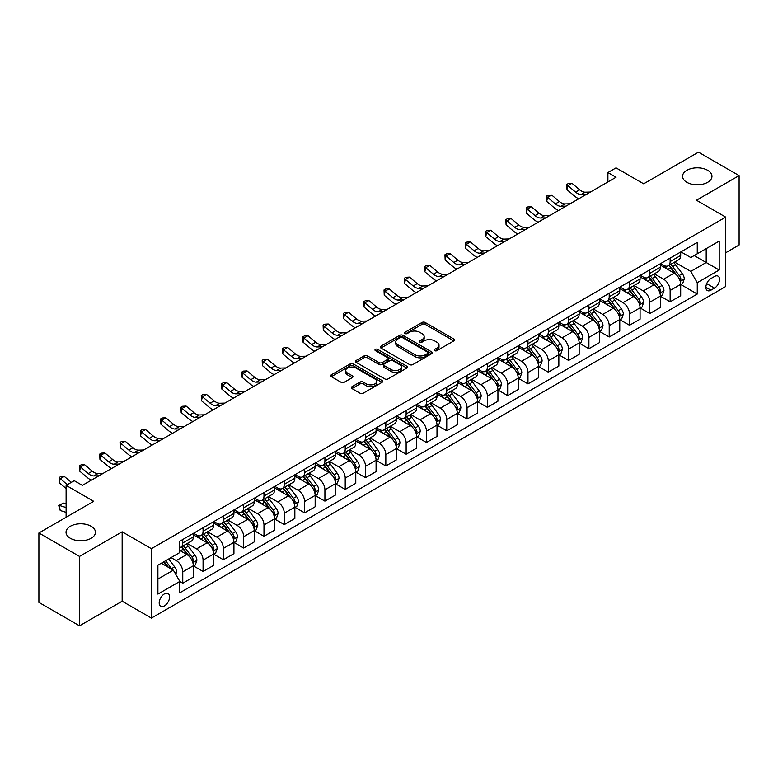 <?xml version="1.0" encoding="UTF-8"?>
<svg xmlns="http://www.w3.org/2000/svg" width="778" height="778" viewBox="0 0 778 778"><rect width="100%" height="100%" fill="white"/><g stroke="black" fill="none" stroke-linecap="round" stroke-linejoin="round"><path stroke-width="1.17" d="M434.698 350.664A1.575 0.914 0 0 0 436.925 350.664L453.875 340.881A2.256 1.303 0 0 0 454.537 339.967A2.256 1.303 0 0 0 453.875 339.043L425.167 322.471A2.256 1.303 0 0 0 421.977 322.471L405.037 332.255A1.575 0.914 0 0 0 404.57 332.896A1.575 0.914 0 0 0 405.037 333.538A1.575 0.914 0 0 0 407.273 333.538L409.461 332.274A7.216 4.162 0 0 1 419.663 332.274L422.055 333.655A7.216 4.162 0 0 1 424.175 336.602A7.216 4.162 0 0 1 422.055 339.548L419.867 340.813A1.575 0.914 0 0 0 419.4 341.454A1.575 0.914 0 0 0 419.867 342.106A1.575 0.914 0 0 0 422.104 342.106L424.292 340.832A7.216 4.162 0 0 1 434.494 340.832L436.886 342.213A7.216 4.162 0 0 1 439.006 345.16A7.216 4.162 0 0 1 436.886 348.106L434.698 349.38A1.575 0.914 0 0 0 434.231 350.022A1.575 0.914 0 0 0 434.698 350.664L434.698 349.38M91.133 526.268A14.704 8.49 0 0 0 75.106 524.43A14.704 8.49 0 0 0 66.033 532.269A14.704 8.49 0 0 0 70.331 538.279A14.704 8.49 0 0 0 86.358 540.117A14.704 8.49 0 0 0 95.441 532.269A14.704 8.49 0 0 0 91.133 526.268M707.669 170.314A14.704 8.49 0 0 0 691.642 168.476A14.704 8.49 0 0 0 682.559 176.324A14.704 8.49 0 0 0 686.867 182.324A14.704 8.49 0 0 0 702.894 184.162A14.704 8.49 0 0 0 711.967 176.324A14.704 8.49 0 0 0 707.669 170.314M164.401 605.906A7.352 4.24 120 0 0 169.205 599.42A7.352 4.24 120 0 0 168.077 593.536A7.352 4.24 120 0 0 164.401 593.896A7.352 4.24 120 0 0 159.597 600.373A7.352 4.24 120 0 0 160.725 606.266A7.352 4.24 120 0 0 164.401 605.906M351.977 386.734A2.256 1.303 0 0 0 351.316 387.648A2.256 1.303 0 0 0 351.977 388.572L360.029 393.221A2.256 1.303 0 0 0 363.219 393.221L382.037 382.358A2.256 1.303 0 0 0 382.698 381.434A2.256 1.303 0 0 0 382.037 380.52L353.329 363.948A2.256 1.303 0 0 0 350.139 363.948L331.321 374.811A2.256 1.303 0 0 0 330.66 375.725A2.256 1.303 0 0 0 331.321 376.649L341.056 382.27A2.256 1.303 0 0 0 344.236 382.27L352.298 377.622A2.256 1.303 0 0 0 352.949 376.698A2.256 1.303 0 0 0 352.298 375.774L347.474 372.993A6.03 3.482 0 0 1 345.704 370.532A6.03 3.482 0 0 1 349.429 367.313A6.03 3.482 0 0 1 356.003 368.062L374.899 378.974A6.03 3.482 0 0 1 376.669 381.434A6.03 3.482 0 0 1 372.944 384.653A6.03 3.482 0 0 1 366.37 383.904L363.219 382.086A2.256 1.303 0 0 0 360.029 382.086L351.977 386.734L351.977 388.572M725.699 252.762L739.1 245.021L739.1 175.614L698.488 152.167L643.659 183.822L616.04 167.873L607.91 172.57L616.04 177.258L82.361 485.375L74.231 480.687L66.111 485.375L66.111 517.263M79.512 556.426L79.512 625.833L122.156 601.209L122.156 531.802L79.512 556.426L38.9 532.979L93.73 501.324L66.111 485.375M122.156 531.802L151.399 548.685L725.699 217.12L725.699 286.528L151.399 618.092L151.399 548.685M739.1 175.614L696.456 200.238L725.699 217.12M409.617 364.59A2.256 1.303 0 0 0 412.807 364.59L431.625 353.727A2.256 1.303 0 0 0 432.286 352.804A2.256 1.303 0 0 0 431.625 351.88L402.926 335.308A2.256 1.303 0 0 0 399.736 335.308L380.919 346.181A2.256 1.303 0 0 0 380.257 347.095A2.256 1.303 0 0 0 380.919 348.019L409.617 364.59M376.046 351.004A1.575 0.914 0 0 1 377.651 351.228L377.651 349.351L406.826 366.205A2.256 1.303 0 0 1 407.487 367.119A2.256 1.303 0 0 1 406.826 368.043L388.018 378.905A2.256 1.303 0 0 1 384.828 378.905L356.12 362.334L364.172 357.715L364.172 355.847L356.12 360.496A2.256 1.303 0 0 0 355.458 361.41A2.256 1.303 0 0 0 356.12 362.334L356.12 360.496M364.172 357.715A2.256 1.303 0 0 1 367.362 357.715L367.362 355.847A2.256 1.303 0 0 0 364.172 355.847M367.362 355.847L379.003 362.567A2.256 1.303 0 0 0 382.192 362.567L387.532 359.485A2.256 1.303 0 0 0 388.193 358.561A2.256 1.303 0 0 0 387.532 357.637L375.414 350.645A1.575 0.914 0 0 1 374.957 349.993A1.575 0.914 0 0 1 375.93 349.157A1.575 0.914 0 0 1 377.651 349.351M79.512 625.833L38.9 602.386L38.9 532.979M714.486 276.491L710.917 278.553A7.119 4.114 120 0 0 706.259 284.836A7.119 4.114 120 0 0 707.348 290.544A7.119 4.114 120 0 0 710.917 290.184L714.486 288.123A7.119 4.114 120 0 0 719.144 281.85A7.119 4.114 120 0 0 718.045 276.141A7.119 4.114 120 0 0 714.486 276.491M680.935 251.868L690.767 257.547L697.263 253.793L697.263 242.444L179.835 541.187L179.835 552.536L157.905 565.198L157.905 594.081L179.835 581.419L179.835 592.768L697.263 294.035L697.263 282.686L690.767 271.425L674.614 262.098M697.263 253.793L719.203 241.131L719.203 270.024L697.263 282.686M122.156 601.209L151.399 618.092M607.91 172.57L607.91 181.945M694.18 255.573L706.2 262.517L706.2 248.639L719.203 241.131M690.767 271.425L706.2 262.517L719.203 270.024M157.905 579.075L173.338 570.167L161.309 563.223M179.835 581.516L182.762 583.199L182.762 571.849A9.19 5.31 -120 0 0 176.256 560.598L171.063 557.593M182.762 583.199L193.314 577.111L193.314 565.762A9.19 5.31 -120 0 0 186.817 554.5L179.835 550.464M193.557 565.995L203.068 571.48L203.068 560.131A9.19 5.31 -120 0 0 196.571 548.869L187.235 543.491M203.068 571.48L213.629 565.382L213.629 554.033A9.19 5.31 -120 0 0 207.123 542.781L193.314 534.807M213.872 554.267L223.374 559.752L223.374 548.402A9.19 5.31 -120 0 0 216.877 537.151L207.541 531.763M223.374 559.752L233.935 553.654L233.935 542.305A9.19 5.31 -120 0 0 227.439 531.053L213.629 523.079M234.178 542.538L243.679 548.033L243.679 536.684A9.19 5.31 -120 0 0 237.183 525.422L227.847 520.035M243.679 548.033L254.241 541.935L254.241 530.586A9.19 5.31 -120 0 0 247.744 519.325L233.935 511.36M254.484 530.82L263.985 536.305L263.985 524.956A9.19 5.31 -120 0 0 257.489 513.704L248.163 508.316M263.985 536.305L274.546 530.207L274.546 518.858A9.19 5.31 -120 0 0 268.05 507.606L254.241 499.632M274.79 519.091L284.291 524.586L284.291 513.227A9.19 5.31 -120 0 0 277.795 501.975L268.468 496.588M284.291 524.586L294.852 518.488L294.852 507.139A9.19 5.31 -120 0 0 288.356 495.878L274.546 487.903M295.095 507.373L304.606 512.858L304.606 501.509A9.19 5.31 -120 0 0 298.1 490.257L288.774 484.869M304.606 512.858L315.158 506.76L315.158 495.411A9.19 5.31 -120 0 0 308.662 484.159L294.852 476.185M315.401 495.644L324.912 501.129L324.912 489.78A9.19 5.31 -120 0 0 318.416 478.528L309.08 473.141M324.912 501.129L335.474 495.032L335.474 483.683A9.19 5.31 -120 0 0 328.968 472.431L315.158 464.456M335.717 483.926L345.218 489.411L345.218 478.062A9.19 5.31 -120 0 0 338.722 466.8L329.386 461.412M345.218 489.411L355.779 483.313L355.779 471.964A9.19 5.31 -120 0 0 349.283 460.702L335.474 452.738M356.023 472.197L365.524 477.682L365.524 466.333A9.19 5.31 -120 0 0 359.028 455.081L349.692 449.694M365.524 477.682L376.085 471.585L376.085 460.236A9.19 5.31 -120 0 0 369.589 448.984L355.779 441.009M376.328 460.469L385.83 465.964L385.83 454.615A9.19 5.31 -120 0 0 379.333 443.353L370.007 437.965M385.83 465.964L396.391 459.866L396.391 448.517A9.19 5.31 -120 0 0 389.895 437.255L376.085 429.281M396.634 448.75L406.135 454.235L406.135 442.886A9.19 5.31 -120 0 0 399.639 431.634L390.313 426.247M406.135 454.235L416.697 448.138L416.697 436.789A9.19 5.31 -120 0 0 410.201 425.537L396.391 417.562M416.94 437.022L426.451 442.507L426.451 431.158A9.19 5.31 -120 0 0 419.945 419.906L410.619 414.518M426.451 442.507L437.003 436.409L437.003 425.06A9.19 5.31 -120 0 0 430.506 413.808L416.697 405.834M437.246 425.303L446.757 430.788L446.757 419.439A9.19 5.31 -120 0 0 440.26 408.178L430.924 402.79M446.757 430.788L457.318 424.691L457.318 413.342A9.19 5.31 -120 0 0 450.812 402.08L437.003 394.115M457.561 413.575L467.063 419.06L467.063 407.711A9.19 5.31 -120 0 0 460.566 396.459L451.23 391.071M467.063 419.06L477.624 412.962L477.624 401.613A9.19 5.31 -120 0 0 471.128 390.361L457.318 382.387M477.867 401.847L487.368 407.341L487.368 395.992A9.19 5.31 -120 0 0 480.872 384.731L471.536 379.343M487.368 407.341L497.93 401.244L497.93 389.895A9.19 5.31 -120 0 0 491.433 378.633L477.624 370.659M498.173 390.128L507.674 395.613L507.674 384.264A9.19 5.31 -120 0 0 501.178 373.012L491.852 367.624M507.674 395.613L518.236 389.515L518.236 378.166A9.19 5.31 -120 0 0 511.739 366.915L497.93 358.94M518.479 378.4L527.98 383.885L527.98 372.536A9.19 5.31 -120 0 0 521.484 361.284L512.157 355.896M527.98 383.885L538.541 377.787L538.541 366.438A9.19 5.31 -120 0 0 532.045 355.186L518.236 347.212M538.784 366.681L548.295 372.166L548.295 360.817A9.19 5.31 -120 0 0 541.789 349.555L532.463 344.168M548.295 372.166L558.847 366.068L558.847 354.719A9.19 5.31 -120 0 0 552.351 343.458L538.541 335.493M559.09 354.953L568.601 360.438L568.601 349.089A9.19 5.31 -120 0 0 562.105 337.837L552.769 332.449M568.601 360.438L579.163 354.34L579.163 342.991A9.19 5.31 -120 0 0 572.657 331.739L558.847 323.765M579.406 343.224L588.907 348.719L588.907 337.37A9.19 5.31 -120 0 0 582.411 326.108L573.075 320.721M588.907 348.719L599.468 342.621L599.468 331.272A9.19 5.31 -120 0 0 592.972 320.011L579.163 312.046M599.712 331.506L609.213 336.991L609.213 325.642A9.19 5.31 -120 0 0 602.717 314.39L593.381 309.002M609.213 336.991L619.774 330.893L619.774 319.544A9.19 5.31 -120 0 0 613.278 308.292L599.468 300.318M620.017 319.777L629.519 325.262L629.519 313.913A9.19 5.31 -120 0 0 623.022 302.661L613.696 297.274M629.519 325.262L640.08 319.175L640.08 307.825A9.19 5.31 -120 0 0 633.584 296.564L619.774 288.589M640.323 308.059L649.825 313.544L649.825 302.195A9.19 5.31 -120 0 0 643.328 290.933L634.002 285.555M649.825 313.544L660.386 307.446L660.386 296.097A9.19 5.31 -120 0 0 653.89 284.845L640.08 276.871M660.629 296.33L670.14 301.815L670.14 290.466A9.19 5.31 -120 0 0 663.634 279.214L654.308 273.827M670.14 301.815L680.692 295.718L680.692 284.369A9.19 5.31 -120 0 0 674.195 273.117L660.386 265.142M660.629 263.596L663.634 265.327A9.19 5.31 -120 0 0 668.234 265.784A9.19 5.31 -120 0 0 670.14 261.583L670.14 258.111M640.323 275.324L643.328 277.056A9.19 5.31 -120 0 0 647.928 277.513A9.19 5.31 -120 0 0 649.825 273.302L649.825 269.83M620.017 287.043L623.022 288.784A9.19 5.31 -120 0 0 627.622 289.231A9.19 5.31 -120 0 0 629.519 285.03L629.519 281.558M599.712 298.771L602.717 300.502A9.19 5.31 -120 0 0 607.307 300.96A9.19 5.31 -120 0 0 609.213 296.749L609.213 293.287M579.406 310.49L582.411 312.231A9.19 5.31 -120 0 0 587.001 312.688A9.19 5.31 -120 0 0 588.907 308.477L588.907 305.005M559.09 322.218L562.105 323.949A9.19 5.31 -120 0 0 566.695 324.407A9.19 5.31 -120 0 0 568.601 320.205L568.601 316.734M538.784 333.947L541.789 335.678A9.19 5.31 -120 0 0 546.389 336.135A9.19 5.31 -120 0 0 548.295 331.924L548.295 328.452M518.479 345.665L521.484 347.406A9.19 5.31 -120 0 0 526.084 347.854A9.19 5.31 -120 0 0 527.98 343.652L527.98 340.18M498.173 357.394L501.178 359.125A9.19 5.31 -120 0 0 505.778 359.582A9.19 5.31 -120 0 0 507.674 355.371L507.674 351.899M477.867 369.112L480.872 370.853A9.19 5.31 -120 0 0 485.462 371.31A9.19 5.31 -120 0 0 487.368 367.099L487.368 363.627M457.561 380.841L460.566 382.572A9.19 5.31 -120 0 0 465.156 383.029A9.19 5.31 -120 0 0 467.063 378.828L467.063 375.356M437.246 392.559L440.26 394.3A9.19 5.31 -120 0 0 444.851 394.757A9.19 5.31 -120 0 0 446.757 390.546L446.757 387.074M416.94 404.288L419.945 406.028A9.19 5.31 -120 0 0 424.545 406.476A9.19 5.31 -120 0 0 426.451 402.275L426.451 398.803M396.634 416.016L399.639 417.747A9.19 5.31 -120 0 0 404.239 418.204A9.19 5.31 -120 0 0 406.135 413.993L406.135 410.521M376.328 427.735L379.333 429.475A9.19 5.31 -120 0 0 383.933 429.923A9.19 5.31 -120 0 0 385.83 425.722L385.83 422.25M356.023 439.463L359.028 441.194A9.19 5.31 -120 0 0 363.618 441.651A9.19 5.31 -120 0 0 365.524 437.44L365.524 433.978M335.717 451.182L338.722 452.922A9.19 5.31 -120 0 0 343.312 453.38A9.19 5.31 -120 0 0 345.218 449.169L345.218 445.697M315.401 462.91L318.416 464.641A9.19 5.31 -120 0 0 323.006 465.098A9.19 5.31 -120 0 0 324.912 460.897L324.912 457.425M295.095 474.638L298.1 476.369A9.19 5.31 -120 0 0 302.7 476.826A9.19 5.31 -120 0 0 304.606 472.616L304.606 469.144M274.79 486.357L277.795 488.098A9.19 5.31 -120 0 0 282.395 488.545A9.19 5.31 -120 0 0 284.291 484.344L284.291 480.872M254.484 498.085L257.489 499.816A9.19 5.31 -120 0 0 262.089 500.273A9.19 5.31 -120 0 0 263.985 496.063L263.985 492.6M234.178 509.804L237.183 511.545A9.19 5.31 -120 0 0 241.773 512.002A9.19 5.31 -120 0 0 243.679 507.791L243.679 504.319M213.872 521.532L216.877 523.263A9.19 5.31 -120 0 0 221.467 523.72A9.19 5.31 -120 0 0 223.374 519.519L223.374 516.047M193.557 533.261L196.571 534.992A9.19 5.31 -120 0 0 201.162 535.449A9.19 5.31 -120 0 0 203.068 531.238L203.068 527.766M680.935 284.602L697.263 294.035M668.234 265.784L678.795 259.687A9.19 5.31 -120 0 0 680.692 255.485L680.692 252.014M647.928 277.513L658.489 271.415A9.19 5.31 -120 0 0 660.386 267.204L660.386 263.732M627.622 289.231L638.174 283.134A9.19 5.31 -120 0 0 640.08 278.932L640.08 275.461M607.307 300.96L617.868 294.862A9.19 5.31 -120 0 0 619.774 290.651L619.774 287.189M587.001 312.688L597.562 306.59A9.19 5.31 -120 0 0 599.468 302.379L599.468 298.908M566.695 324.407L577.257 318.309A9.19 5.31 -120 0 0 579.163 314.108L579.163 310.636M546.389 336.135L556.951 330.037A9.19 5.31 -120 0 0 558.847 325.826L558.847 322.355M526.084 347.854L536.645 341.756A9.19 5.31 -120 0 0 538.541 337.555L538.541 334.083M505.778 359.582L516.329 353.484A9.19 5.31 -120 0 0 518.236 349.273L518.236 345.811M485.462 371.31L496.024 365.213A9.19 5.31 -120 0 0 497.93 361.002L497.93 357.53M465.156 383.029L475.718 376.931A9.19 5.31 -120 0 0 477.624 372.73L477.624 369.258M444.851 394.757L455.412 388.66A9.19 5.31 -120 0 0 457.318 384.449L457.318 380.977M424.545 406.476L435.106 400.378A9.19 5.31 -120 0 0 437.003 396.177L437.003 392.705M404.239 418.204L414.8 412.107A9.19 5.31 -120 0 0 416.697 407.896L416.697 404.434M383.933 429.923L394.485 423.835A9.19 5.31 -120 0 0 396.391 419.624L396.391 416.152M363.618 441.651L374.179 435.554A9.19 5.31 -120 0 0 376.085 431.352L376.085 427.881M343.312 453.38L353.873 447.282A9.19 5.31 -120 0 0 355.779 443.071L355.779 439.599M323.006 465.098L333.567 459.001A9.19 5.31 -120 0 0 335.474 454.799L335.474 451.328M302.7 476.826L313.262 470.729A9.19 5.31 -120 0 0 315.158 466.518L315.158 463.046M282.395 488.545L292.956 482.457A9.19 5.31 -120 0 0 294.852 478.246L294.852 474.774M262.089 500.273L272.64 494.176A9.19 5.31 -120 0 0 274.546 489.975L274.546 486.503M241.773 512.002L252.335 505.904A9.19 5.31 -120 0 0 254.241 501.693L254.241 498.221M221.467 523.72L232.029 517.623A9.19 5.31 -120 0 0 233.935 513.422L233.935 509.95M201.162 535.449L211.723 529.351A9.19 5.31 -120 0 0 213.629 525.14L213.629 521.668M179.835 547.547A9.19 5.31 -120 0 0 180.856 547.167L191.417 541.08A9.19 5.31 -120 0 0 193.314 536.869L193.314 533.397M180.856 547.167A9.19 5.31 -120 0 0 182.762 542.966L182.762 539.494M173.338 570.167L179.835 581.419M435.33 350.888L436.886 349.983A7.216 4.162 0 0 0 439.006 347.037L439.006 345.16M424.175 336.602L424.175 338.479A7.216 4.162 0 0 1 422.055 341.425L420.499 342.33M453.846 340.9L425.167 324.348A2.256 1.303 0 0 0 421.977 324.348L405.669 333.762M431.596 353.747L402.926 337.185A2.256 1.303 0 0 0 399.736 337.185L380.948 348.038M427.637 353.445A1.575 0.914 0 0 0 428.104 352.804A1.575 0.914 0 0 0 427.637 352.162L402.45 337.613A1.575 0.914 0 0 0 400.213 337.613L397.898 338.945A7.216 4.162 0 0 0 395.788 341.892A7.216 4.162 0 0 0 397.898 344.839L415.121 354.787A7.216 4.162 0 0 0 425.333 354.787L427.637 353.445L427.637 355.322A1.575 0.914 0 0 0 428.104 354.68L428.104 352.804M395.788 341.892L395.788 343.769A7.216 4.162 0 0 0 397.898 346.716L397.898 344.839M427.637 355.322L425.333 356.664A7.216 4.162 0 0 1 415.121 356.664L397.898 346.716M367.362 357.715L379.003 364.444A2.256 1.303 0 0 0 382.192 364.444L387.532 361.352A2.256 1.303 0 0 0 388.193 360.438L388.193 358.561M377.651 351.228L406.797 368.062M391.081 369.54A6.03 3.482 0 0 0 397.655 370.289A6.03 3.482 0 0 0 401.38 367.08A6.03 3.482 0 0 0 399.61 364.61L392.958 360.768A2.256 1.303 0 0 0 389.768 360.768L384.429 363.851A2.256 1.303 0 0 0 383.768 364.775A2.256 1.303 0 0 0 384.429 365.699L391.081 369.54L391.081 371.417A6.03 3.482 0 0 0 397.655 372.166A6.03 3.482 0 0 0 401.38 368.947L401.38 367.08M383.768 364.775L383.768 366.652A2.256 1.303 0 0 0 384.429 367.566L384.429 365.699M391.081 371.417L384.429 367.566M376.669 381.434L376.669 383.311A6.03 3.482 0 0 1 372.944 386.53A6.03 3.482 0 0 1 366.37 385.781L363.219 383.962A2.256 1.303 0 0 0 360.029 383.962L352.006 388.592M345.704 370.532L345.704 372.399A6.03 3.482 0 0 0 347.474 374.87L347.474 372.993M352.259 377.631L347.474 374.87M382.008 382.377L353.329 365.825A2.256 1.303 0 0 0 350.139 365.825L331.35 376.669L331.321 374.811M680.692 284.748L682.646 283.62L684.27 278.932A6.088 3.511 -120 0 0 682.325 273.749L675.693 264.89A17.573 10.143 -120 0 0 673.767 262.585M667.164 269.062A17.573 10.143 -120 0 0 663.566 265.288M680.137 281.014L680.983 279.195A6.088 3.511 -120 0 0 679.243 275.529L672.6 266.669A17.573 10.143 -120 0 0 670.685 264.374M669.051 265.317A14.588 8.422 60 0 1 671.443 268.04L677.064 275.538M668.73 265.493A17.573 10.143 60 0 1 670.655 267.797L675.061 273.681M586.34 194.403L581.224 194.539A11.485 6.632 60 0 1 575.652 192.156L567.901 185.65L567.006 189.706L574.748 196.212A17.233 9.949 -120 0 0 578.735 198.789M590.405 192.059L585.28 192.195A11.485 6.632 60 0 1 579.707 189.813L571.966 183.307L567.901 185.65L566.792 184.435L568.417 183.491L571.966 183.307M567.006 189.706L566.792 184.435M660.386 296.467L662.341 295.348L663.965 290.651A6.088 3.511 -120 0 0 662.02 285.468L655.377 276.608A17.573 10.143 -120 0 0 653.462 274.313M646.858 280.78A17.573 10.143 -120 0 0 643.26 277.017M659.832 292.742L660.678 290.914A6.088 3.511 -120 0 0 658.937 287.257L652.295 278.388A17.573 10.143 -120 0 0 650.379 276.093M648.745 277.036A14.588 8.422 60 0 1 651.137 279.759L656.749 287.257M648.424 277.221A17.573 10.143 60 0 1 650.34 279.516L654.755 285.409M640.08 308.195L642.035 307.067L643.659 302.379A6.088 3.511 -120 0 0 641.714 297.196L635.072 288.337A17.573 10.143 -120 0 0 633.156 286.041M626.553 292.509A17.573 10.143 -120 0 0 622.954 288.745M639.526 304.47L640.372 302.642A6.088 3.511 -120 0 0 638.621 298.976L631.989 290.116A17.573 10.143 -120 0 0 630.073 287.821M628.43 288.764A14.588 8.422 60 0 1 630.832 291.487L636.443 298.985M628.118 288.949A17.573 10.143 60 0 1 630.034 291.244L634.449 297.138M619.774 319.923L621.719 318.795L623.343 314.108A6.088 3.511 -120 0 0 621.408 308.924L614.766 300.055A17.573 10.143 -120 0 0 612.85 297.76M606.247 304.227A17.573 10.143 -120 0 0 602.649 300.464M619.22 316.189L620.056 314.361A6.088 3.511 -120 0 0 618.315 310.704L611.683 301.845A17.573 10.143 -120 0 0 609.758 299.54M608.124 300.493A14.588 8.422 60 0 1 610.516 303.216L616.137 310.714M607.812 300.668A17.573 10.143 60 0 1 609.728 302.963L614.143 308.856M566.034 206.121L560.919 206.267A11.485 6.632 60 0 1 555.336 203.885L547.595 197.379L546.691 201.424L554.442 207.94A17.233 9.949 -120 0 0 558.429 210.517M570.099 203.778L564.974 203.924A11.485 6.632 60 0 1 559.401 201.541L551.66 195.035L547.595 197.379L546.487 196.163L548.111 195.22L551.66 195.035M546.691 201.424L546.487 196.163M545.728 217.85L540.603 217.996A11.485 6.632 60 0 1 535.031 215.613L527.29 209.097L526.385 213.153L534.126 219.659A17.233 9.949 -120 0 0 538.123 222.236M549.793 215.506L544.668 215.642A11.485 6.632 60 0 1 539.096 213.269L531.355 206.754L527.29 209.097L526.181 207.882L527.805 206.948L531.355 206.754M526.385 213.153L526.181 207.882M525.422 229.578L520.297 229.714A11.485 6.632 60 0 1 514.725 227.332L506.984 220.826L506.079 224.881L513.82 231.387A17.233 9.949 -120 0 0 517.817 233.964M529.478 227.234L524.362 227.371A11.485 6.632 60 0 1 518.79 224.988L511.049 218.482L506.984 220.826L505.875 219.61L507.499 218.667L511.049 218.482M506.079 224.881L505.875 219.61M599.468 331.642L601.413 330.524L603.038 325.826A6.088 3.511 -120 0 0 601.093 320.643L594.46 311.784A17.573 10.143 -120 0 0 592.544 309.488M585.941 315.956A17.573 10.143 -120 0 0 582.343 312.192M598.914 327.917L599.75 326.089A6.088 3.511 -120 0 0 598.01 322.423L591.368 313.563A17.573 10.143 -120 0 0 589.452 311.268M587.818 312.211A14.588 8.422 60 0 1 590.21 314.934L595.831 322.432M587.507 312.396A17.573 10.143 60 0 1 589.423 314.691L593.838 320.585M505.116 241.297L499.991 241.443A11.485 6.632 60 0 1 494.419 239.06L486.678 232.554L485.773 236.6L493.515 243.106A17.233 9.949 -120 0 0 497.512 245.692M509.172 238.953L504.056 239.099A11.485 6.632 60 0 1 498.484 236.716L490.733 230.21L486.678 232.554L485.56 231.329L487.193 230.395L490.733 230.21M485.773 236.6L485.56 231.329M579.163 343.37L581.108 342.242L582.732 337.555A6.088 3.511 -120 0 0 580.787 332.371L574.154 323.512A17.573 10.143 -120 0 0 572.229 321.207M565.635 327.684A17.573 10.143 -120 0 0 562.037 323.911M578.608 339.636L579.445 337.817A6.088 3.511 -120 0 0 577.704 334.151L571.062 325.292A17.573 10.143 -120 0 0 569.146 322.996M567.512 323.94A14.588 8.422 60 0 1 569.904 326.663L575.525 334.161M567.201 324.115A17.573 10.143 60 0 1 569.117 326.42L573.532 332.303M558.847 355.089L560.802 353.971L562.426 349.273A6.088 3.511 -120 0 0 560.481 344.09L553.848 335.23A17.573 10.143 -120 0 0 551.923 332.935M545.32 339.403A17.573 10.143 -120 0 0 541.721 335.639M558.293 351.364L559.139 349.536A6.088 3.511 -120 0 0 557.398 345.879L550.756 337.01A17.573 10.143 -120 0 0 548.84 334.715M547.206 335.658A14.588 8.422 60 0 1 549.599 338.381L555.22 345.879M546.885 335.843A17.573 10.143 60 0 1 548.811 338.138L553.216 344.032M538.541 366.817L540.496 365.689L542.12 361.002A6.088 3.511 -120 0 0 540.175 355.818L533.533 346.959A17.573 10.143 -120 0 0 531.617 344.664M525.014 351.131A17.573 10.143 -120 0 0 521.416 347.367M537.987 363.093L538.833 361.264A6.088 3.511 -120 0 0 537.092 357.598L530.45 348.739A17.573 10.143 -120 0 0 528.534 346.443M526.9 347.387A14.588 8.422 60 0 1 529.293 350.11L534.904 357.608M526.58 347.572A17.573 10.143 60 0 1 528.495 349.867L532.911 355.76M518.236 378.546L520.19 377.418L521.814 372.73A6.088 3.511 -120 0 0 519.869 367.547L513.227 358.677A17.573 10.143 -120 0 0 511.311 356.382M504.708 362.849A17.573 10.143 -120 0 0 501.11 359.086M517.681 374.811L518.527 372.983A6.088 3.511 -120 0 0 516.777 369.326L510.144 360.467A17.573 10.143 -120 0 0 508.229 358.162M506.585 359.115A14.588 8.422 60 0 1 508.987 361.828L514.598 369.336M506.274 359.29A17.573 10.143 60 0 1 508.19 361.585L512.605 367.479M497.93 390.264L499.875 389.136L501.499 384.449A6.088 3.511 -120 0 0 499.564 379.265L492.921 370.406A17.573 10.143 -120 0 0 491.006 368.111M484.402 374.578A17.573 10.143 -120 0 0 480.804 370.814M497.375 386.54L498.212 384.711A6.088 3.511 -120 0 0 496.471 381.045L489.839 372.185A17.573 10.143 -120 0 0 487.913 369.89M486.279 370.834A14.588 8.422 60 0 1 488.672 373.557L494.293 381.055M485.968 371.018A17.573 10.143 60 0 1 487.884 373.314L492.299 379.207M484.801 253.025L479.686 253.161A11.485 6.632 60 0 1 474.113 250.779L466.372 244.273L465.468 248.328L473.209 254.834A17.233 9.949 -120 0 0 477.206 257.411M488.866 250.681L483.751 250.817A11.485 6.632 60 0 1 478.169 248.435L470.427 241.929L466.372 244.273L465.254 243.057L466.878 242.114L470.427 241.929M465.468 248.328L465.254 243.057M464.495 264.744L459.38 264.89A11.485 6.632 60 0 1 453.807 262.507L446.057 256.001L445.162 260.046L452.903 266.562A17.233 9.949 -120 0 0 456.89 269.139M468.56 262.4L463.435 262.546A11.485 6.632 60 0 1 457.863 260.163L450.122 253.657L446.057 256.001L444.948 254.776L446.572 253.842L450.122 253.657M445.162 260.046L444.948 254.776M444.189 276.472L439.074 276.608A11.485 6.632 60 0 1 433.492 274.235L425.751 267.72L424.846 271.775L432.597 278.281A17.233 9.949 -120 0 0 436.584 280.858M448.254 274.128L443.129 274.264A11.485 6.632 60 0 1 437.557 271.882L429.816 265.376L425.751 267.72L424.642 266.504L426.266 265.57L429.816 265.376M424.846 271.775L424.642 266.504M423.884 288.2L418.759 288.337A11.485 6.632 60 0 1 413.186 285.954L405.445 279.448L404.541 283.503L412.282 290.009A17.233 9.949 -120 0 0 416.279 292.586M427.949 285.847L422.824 285.993A11.485 6.632 60 0 1 417.251 283.61L409.51 277.104L405.445 279.448L404.336 278.232L405.96 277.289L409.51 277.104M404.541 283.503L404.336 278.232M403.578 299.919L398.453 300.065A11.485 6.632 60 0 1 392.88 297.682L385.139 291.176L384.235 295.222L391.976 301.728A17.233 9.949 -120 0 0 395.973 304.315M407.633 297.575L402.518 297.721A11.485 6.632 60 0 1 396.945 295.339L389.204 288.823L385.139 291.176L384.031 289.951L385.655 289.017L389.204 288.823M384.235 295.222L384.031 289.951M477.624 401.993L479.569 400.865L481.193 396.177A6.088 3.511 -120 0 0 479.248 390.994L472.616 382.134A17.573 10.143 -120 0 0 470.7 379.829M464.096 386.306A17.573 10.143 -120 0 0 460.498 382.533M477.07 398.258L477.906 396.44A6.088 3.511 -120 0 0 476.165 392.773L469.523 383.914A17.573 10.143 -120 0 0 467.607 381.619M465.973 382.562A14.588 8.422 60 0 1 468.366 385.285L473.987 392.783M465.662 382.737A17.573 10.143 60 0 1 467.578 385.042L471.993 390.926M383.272 311.647L378.147 311.784A11.485 6.632 60 0 1 372.574 309.401L364.833 302.895L363.929 306.95L371.67 313.456A17.233 9.949 -120 0 0 375.667 316.033M387.327 309.304L382.212 309.44A11.485 6.632 60 0 1 376.64 307.057L368.889 300.551L364.833 302.895L363.715 301.679L365.349 300.736L368.889 300.551M363.929 306.95L363.715 301.679M457.318 413.711L459.263 412.593L460.887 407.896A6.088 3.511 -120 0 0 458.942 402.712L452.31 393.853A17.573 10.143 -120 0 0 450.384 391.558M443.791 398.025A17.573 10.143 -120 0 0 440.192 394.261M456.764 409.987L457.6 408.158A6.088 3.511 -120 0 0 455.859 404.502L449.217 395.632A17.573 10.143 -120 0 0 447.301 393.337M445.668 394.281A14.588 8.422 60 0 1 448.06 397.004L453.681 404.502M445.356 394.465A17.573 10.143 60 0 1 447.272 396.761L451.687 402.654M362.956 323.366L357.841 323.512A11.485 6.632 60 0 1 352.269 321.129L344.528 314.623L343.623 318.669L351.364 325.185A17.233 9.949 -120 0 0 355.361 327.762M367.022 321.022L361.906 321.168A11.485 6.632 60 0 1 356.324 318.786L348.583 312.279L344.528 314.623L343.409 313.398L345.033 312.464L348.583 312.279M343.623 318.669L343.409 313.398M437.003 425.44L438.957 424.311L440.581 419.624A6.088 3.511 -120 0 0 438.636 414.441L432.004 405.581A17.573 10.143 -120 0 0 430.078 403.286M423.475 409.753A17.573 10.143 -120 0 0 419.877 405.99M436.448 421.715L437.294 419.887A6.088 3.511 -120 0 0 435.554 416.22L428.911 407.361A17.573 10.143 -120 0 0 426.996 405.066M425.362 406.009A14.588 8.422 60 0 1 427.754 408.732L433.375 416.23M425.041 406.194A17.573 10.143 60 0 1 426.966 408.489L431.372 414.373M342.651 335.094L337.535 335.23A11.485 6.632 60 0 1 331.963 332.858L324.212 326.342L323.317 330.397L331.058 336.903A17.233 9.949 -120 0 0 335.046 339.48M346.716 332.751L341.591 332.887A11.485 6.632 60 0 1 336.018 330.504L328.277 323.998L324.212 326.342L323.103 325.126L324.727 324.193L328.277 323.998M323.317 330.397L323.103 325.126M416.697 437.168L418.652 436.04L420.276 431.352A6.088 3.511 -120 0 0 418.331 426.159L411.688 417.3A17.573 10.143 -120 0 0 409.773 415.005M403.169 421.472A17.573 10.143 -120 0 0 399.571 417.708M416.142 433.434L416.989 431.605A6.088 3.511 -120 0 0 415.248 427.949L408.606 419.089A17.573 10.143 -120 0 0 406.69 416.784M405.056 417.728A14.588 8.422 60 0 1 407.448 420.451L413.06 427.958M404.735 417.912A17.573 10.143 60 0 1 406.651 420.208L411.066 426.101M322.345 346.823L317.229 346.959A11.485 6.632 60 0 1 311.647 344.576L303.906 338.07L303.002 342.126L310.753 348.632A17.233 9.949 -120 0 0 314.74 351.209M326.41 344.469L321.285 344.615A11.485 6.632 60 0 1 315.712 342.232L307.971 335.726L303.906 338.07L302.798 336.855L304.422 335.911L307.971 335.726M303.002 342.126L302.798 336.855M396.391 448.887L398.346 447.758L399.97 443.071A6.088 3.511 -120 0 0 398.025 437.888L391.383 429.028A17.573 10.143 -120 0 0 389.467 426.733M382.864 433.2A17.573 10.143 -120 0 0 379.265 429.437M395.837 445.162L396.683 443.334A6.088 3.511 -120 0 0 394.932 439.667L388.3 430.808A17.573 10.143 -120 0 0 386.384 428.513M384.74 429.456A14.588 8.422 60 0 1 387.143 432.179L392.754 439.677M384.429 429.641A17.573 10.143 60 0 1 386.345 431.936L390.76 437.829M302.039 358.541L296.914 358.687A11.485 6.632 60 0 1 291.342 356.305L283.6 349.799L282.696 353.844L290.437 360.35A17.233 9.949 -120 0 0 294.434 362.937M306.104 356.198L300.979 356.343A11.485 6.632 60 0 1 295.407 353.961L287.666 347.445L283.6 349.799L282.492 348.573L284.116 347.64L287.666 347.445M282.696 353.844L282.492 348.573M376.085 460.615L378.03 459.487L379.654 454.799A6.088 3.511 -120 0 0 377.719 449.616L371.077 440.747A17.573 10.143 -120 0 0 369.161 438.452M362.558 444.928A17.573 10.143 -120 0 0 358.959 441.155M375.531 456.881L376.367 455.052A6.088 3.511 -120 0 0 374.626 451.396L367.994 442.536A17.573 10.143 -120 0 0 366.068 440.241M364.435 441.184A14.588 8.422 60 0 1 366.827 443.907L372.448 451.405M364.123 441.359A17.573 10.143 60 0 1 366.039 443.654L370.454 449.548M281.733 370.27L276.608 370.406A11.485 6.632 60 0 1 271.036 368.023L263.295 361.517L262.39 365.572L270.131 372.079A17.233 9.949 -120 0 0 274.128 374.656M285.789 367.926L280.673 368.062A11.485 6.632 60 0 1 275.101 365.679L267.36 359.173L263.295 361.517L262.186 360.302L263.81 359.358L267.36 359.173M262.39 365.572L262.186 360.302M355.779 472.334L357.724 471.215L359.348 466.518A6.088 3.511 -120 0 0 357.403 461.335L350.771 452.475A17.573 10.143 -120 0 0 348.855 450.18M342.252 456.647A17.573 10.143 -120 0 0 338.654 452.884M355.225 468.609L356.061 466.781A6.088 3.511 -120 0 0 354.321 463.124L347.678 454.255A17.573 10.143 -120 0 0 345.763 451.96M344.129 452.903A14.588 8.422 60 0 1 346.521 455.626L352.142 463.124M343.818 453.088A17.573 10.143 60 0 1 345.733 455.383L350.149 461.276M335.474 484.062L337.419 482.934L339.043 478.246A6.088 3.511 -120 0 0 337.098 473.063L330.465 464.203A17.573 10.143 -120 0 0 328.54 461.908M321.946 468.375A17.573 10.143 -120 0 0 318.348 464.602M334.919 480.337L335.756 478.509A6.088 3.511 -120 0 0 334.015 474.843L327.373 465.983A17.573 10.143 -120 0 0 325.457 463.688M323.823 464.631A14.588 8.422 60 0 1 326.215 467.354L331.836 474.852M323.512 464.806A17.573 10.143 60 0 1 325.428 467.111L329.843 472.995M315.158 495.79L317.113 494.662L318.737 489.975A6.088 3.511 -120 0 0 316.792 484.782L310.159 475.922A17.573 10.143 -120 0 0 308.234 473.627M301.631 480.094A17.573 10.143 -120 0 0 298.032 476.331M314.604 492.056L315.45 490.228A6.088 3.511 -120 0 0 313.709 486.571L307.067 477.711A17.573 10.143 -120 0 0 305.151 475.407M303.517 476.35A14.588 8.422 60 0 1 305.91 479.073L311.531 486.571M303.196 476.535A17.573 10.143 60 0 1 305.122 478.83L309.527 484.723M294.852 507.509L296.807 506.381L298.431 501.693A6.088 3.511 -120 0 0 296.486 496.51L289.844 487.65A17.573 10.143 -120 0 0 287.928 485.355M281.325 491.822A17.573 10.143 -120 0 0 277.727 488.059M294.298 503.784L295.144 501.956A6.088 3.511 -120 0 0 293.403 498.29L286.761 489.43A17.573 10.143 -120 0 0 284.845 487.135M283.211 488.078A14.588 8.422 60 0 1 285.604 490.801L291.215 498.299M282.891 488.263A17.573 10.143 60 0 1 284.806 490.558L289.221 496.452M274.546 519.237L276.501 518.109L278.125 513.422A6.088 3.511 -120 0 0 276.18 508.238L269.538 499.369A17.573 10.143 -120 0 0 267.622 497.074M261.019 503.551A17.573 10.143 -120 0 0 257.421 499.777M273.992 515.503L274.838 513.675A6.088 3.511 -120 0 0 273.088 510.018L266.455 501.158A17.573 10.143 -120 0 0 264.539 498.863M262.896 499.807A14.588 8.422 60 0 1 265.298 502.53L270.909 510.028M262.585 499.982A17.573 10.143 60 0 1 264.501 502.277L268.916 508.17M254.241 530.956L256.186 529.837L257.81 525.14A6.088 3.511 -120 0 0 255.874 519.957L249.232 511.097A17.573 10.143 -120 0 0 247.316 508.802M240.713 515.269A17.573 10.143 -120 0 0 237.115 511.506M253.686 527.231L254.523 525.403A6.088 3.511 -120 0 0 252.782 521.737L246.149 512.877A17.573 10.143 -120 0 0 244.224 510.582M242.59 511.525A14.588 8.422 60 0 1 244.982 514.248L250.604 521.746M242.279 511.71A17.573 10.143 60 0 1 244.195 514.005L248.61 519.899M233.935 542.684L235.88 541.556L237.504 536.869A6.088 3.511 -120 0 0 235.559 531.685L228.927 522.826A17.573 10.143 -120 0 0 227.011 520.521M220.407 526.998A17.573 10.143 -120 0 0 216.809 523.224M233.381 538.95L234.217 537.131A6.088 3.511 -120 0 0 232.476 533.465L225.834 524.605A17.573 10.143 -120 0 0 223.918 522.31M222.284 523.254A14.588 8.422 60 0 1 224.677 525.977L230.298 533.475M221.973 523.429A17.573 10.143 60 0 1 223.889 525.734L228.304 531.617M213.629 554.413L215.574 553.284L217.198 548.597A6.088 3.511 -120 0 0 215.253 543.404L208.621 534.544A17.573 10.143 -120 0 0 206.695 532.249M200.102 538.716A17.573 10.143 -120 0 0 196.503 534.953M213.075 550.678L213.911 548.85A6.088 3.511 -120 0 0 212.17 545.193L205.528 536.324A17.573 10.143 -120 0 0 203.612 534.029M201.979 534.972A14.588 8.422 60 0 1 204.371 537.695L209.992 545.193M201.667 535.157A17.573 10.143 60 0 1 203.583 537.452L207.998 543.345M193.314 566.131L195.268 565.003L196.892 560.316A6.088 3.511 -120 0 0 194.947 555.132L188.315 546.273A17.573 10.143 -120 0 0 186.389 543.978M192.759 562.406L193.605 560.578A6.088 3.511 -120 0 0 191.865 556.912L185.222 548.052A17.573 10.143 -120 0 0 183.307 545.757M181.673 546.701A14.588 8.422 60 0 1 184.065 549.424L189.686 556.922M181.352 546.885A17.573 10.143 60 0 1 183.277 549.18L187.683 555.074M175.77 574.388L176.587 572.044A6.088 3.511 -120 0 0 174.642 566.861L168.719 558.954M172.103 569.457A6.088 3.511 -120 0 0 171.559 568.64L165.626 560.734M164.109 561.609L168.359 567.298M163.681 561.862L167.289 566.676M66.111 512.362L60.217 510.504L58.749 505.593L63.378 503.065L66.111 503.93M63.378 503.065L59.313 505.418L66.111 507.548M58.749 505.593L59.313 505.418L60.217 510.504M261.427 381.988L256.302 382.134A11.485 6.632 60 0 1 250.73 379.752L242.989 373.246L242.084 377.291L249.826 383.807A17.233 9.949 -120 0 0 253.823 386.384M265.483 379.645L260.367 379.79A11.485 6.632 60 0 1 254.795 377.408L247.044 370.902L242.989 373.246L241.87 372.02L243.504 371.087L247.044 370.902M242.084 377.291L241.87 372.02M241.112 393.717L235.997 393.853A11.485 6.632 60 0 1 230.424 391.48L222.683 384.964L221.779 389.019L229.52 395.525A17.233 9.949 -120 0 0 233.517 398.103M245.177 391.373L240.062 391.509A11.485 6.632 60 0 1 234.479 389.126L226.738 382.62L222.683 384.964L221.565 383.749L223.189 382.815L226.738 382.62M221.779 389.019L221.565 383.749M220.806 405.445L215.691 405.581A11.485 6.632 60 0 1 210.118 403.199L202.368 396.692L201.473 400.748L209.214 407.254A17.233 9.949 -120 0 0 213.201 409.831M224.871 403.092L219.746 403.237A11.485 6.632 60 0 1 214.174 400.855L206.433 394.349L202.368 396.692L201.259 395.477L202.883 394.534L206.433 394.349M201.473 400.748L201.259 395.477M200.5 417.164L195.385 417.309A11.485 6.632 60 0 1 189.803 414.927L182.062 408.421L181.157 412.466L188.908 418.972A17.233 9.949 -120 0 0 192.895 421.55M204.565 414.82L199.44 414.956A11.485 6.632 60 0 1 193.868 412.583L186.127 406.067L182.062 408.421L180.953 407.195L182.577 406.262L186.127 406.067M181.157 412.466L180.953 407.195M180.195 428.892L175.069 429.028A11.485 6.632 60 0 1 169.497 426.645L161.756 420.139L160.852 424.195L168.593 430.701A17.233 9.949 -120 0 0 172.59 433.278M184.26 426.548L179.135 426.684A11.485 6.632 60 0 1 173.562 424.302L165.821 417.796L161.756 420.139L160.647 418.924L162.271 417.981L165.821 417.796M160.852 424.195L160.647 418.924M159.889 440.611L154.764 440.756A11.485 6.632 60 0 1 149.191 438.374L141.45 431.868L140.546 435.913L148.287 442.419A17.233 9.949 -120 0 0 152.284 445.006M163.944 438.267L158.829 438.413A11.485 6.632 60 0 1 153.256 436.03L145.515 429.524L141.45 431.868L140.341 430.642L141.966 429.709L145.515 429.524M140.546 435.913L140.341 430.642M139.583 452.339L134.458 452.475A11.485 6.632 60 0 1 128.885 450.092L121.144 443.586L120.24 447.642L127.981 454.148A17.233 9.949 -120 0 0 131.978 456.725M143.638 449.995L138.523 450.131A11.485 6.632 60 0 1 132.95 447.749L125.2 441.243L121.144 443.586L120.026 442.371L121.66 441.437L125.2 441.243M120.24 447.642L120.026 442.371M119.267 464.058L114.152 464.203A11.485 6.632 60 0 1 108.58 461.821L100.839 455.315L99.934 459.36L107.675 465.876A17.233 9.949 -120 0 0 111.672 468.453M123.332 461.714L118.217 461.86A11.485 6.632 60 0 1 112.635 459.477L104.894 452.971L100.839 455.315L99.72 454.099L101.344 453.156L104.894 452.971M99.934 459.36L99.72 454.099M98.962 475.786L93.846 475.932A11.485 6.632 60 0 1 88.274 473.549L80.523 467.033L79.628 471.089L87.369 477.595A17.233 9.949 -120 0 0 91.357 480.172M103.027 473.442L97.902 473.578A11.485 6.632 60 0 1 92.329 471.205L84.588 464.69L80.523 467.033L79.414 465.818L81.038 464.884L84.588 464.69M79.628 471.089L79.414 465.818M71.343 482.35L64.282 476.418L60.217 478.762L59.313 482.817L66.111 488.526M67.278 484.694L59.109 477.546L60.733 476.603L64.282 476.418M59.313 482.817L59.109 477.546M82.721 485.171L82.03 485.18M176.256 560.598L186.817 554.5M196.571 548.869L207.123 542.781M216.877 537.151L227.439 531.053M237.183 525.422L247.744 519.325M257.489 513.704L268.05 507.606M277.795 501.975L288.356 495.878M298.1 490.257L308.662 484.159M318.416 478.528L328.968 472.431M338.722 466.8L349.283 460.702M359.028 455.081L369.589 448.984M379.333 443.353L389.895 437.255M399.639 431.634L410.201 425.537M419.945 419.906L430.506 413.808M440.26 408.178L450.812 402.08M460.566 396.459L471.128 390.361M480.872 384.731L491.433 378.633M501.178 373.012L511.739 366.915M521.484 361.284L532.045 355.186M541.789 349.555L552.351 343.458M562.105 337.837L572.657 331.739M582.411 326.108L592.972 320.011M602.717 314.39L613.278 308.292M623.022 302.661L633.584 296.564M643.328 290.933L653.89 284.845M663.634 279.214L674.195 273.117M670.14 261.583L680.692 255.485M670.14 290.466L680.692 284.369M649.825 302.195L660.386 296.097M649.825 273.302L660.386 267.204M629.519 313.913L640.08 307.825M629.519 285.03L640.08 278.932M609.213 325.642L619.774 319.544M609.213 296.749L619.774 290.651M588.907 337.37L599.468 331.272M588.907 308.477L599.468 302.379M568.601 349.089L579.163 342.991M568.601 320.205L579.163 314.108M548.295 360.817L558.847 354.719M548.295 331.924L558.847 325.826M527.98 372.536L538.541 366.438M527.98 343.652L538.541 337.555M507.674 384.264L518.236 378.166M507.674 355.371L518.236 349.273M487.368 395.992L497.93 389.895M487.368 367.099L497.93 361.002M467.063 407.711L477.624 401.613M467.063 378.828L477.624 372.73M446.757 419.439L457.318 413.342M446.757 390.546L457.318 384.449M426.451 431.158L437.003 425.06M426.451 402.275L437.003 396.177M406.135 442.886L416.697 436.789M406.135 413.993L416.697 407.896M385.83 454.615L396.391 448.517M385.83 425.722L396.391 419.624M365.524 466.333L376.085 460.236M365.524 437.44L376.085 431.352M345.218 478.062L355.779 471.964M345.218 449.169L355.779 443.071M324.912 489.78L335.474 483.683M324.912 460.897L335.474 454.799M304.606 501.509L315.158 495.411M304.606 472.616L315.158 466.518M284.291 513.227L294.852 507.139M284.291 484.344L294.852 478.246M263.985 524.956L274.546 518.858M263.985 496.063L274.546 489.975M243.679 536.684L254.241 530.586M243.679 507.791L254.241 501.693M223.374 548.402L233.935 542.305M223.374 519.519L233.935 513.422M203.068 560.131L213.629 554.033M203.068 531.238L213.629 525.14M182.762 571.849L193.314 565.762M182.762 542.966L193.314 536.869M706.696 283.63L714.486 288.123M705.879 287.276L710.917 290.184M436.886 349.983L436.886 348.106M419.867 342.106L419.867 340.813M422.055 341.425L422.055 339.548M405.037 333.538L405.037 332.255M421.977 324.348L421.977 322.471M425.167 324.348L425.167 322.471M453.875 340.881L453.875 339.043M380.919 348.019L380.919 346.181M399.736 337.185L399.736 335.308M402.926 337.185L402.926 335.308M431.625 353.727L431.625 351.88M415.121 356.664L415.121 354.787M425.333 356.664L425.333 354.787M379.003 364.444L379.003 362.567M382.192 364.444L382.192 362.567M387.532 361.352L387.532 359.485M406.826 368.043L406.826 366.205M360.029 383.962L360.029 382.086M363.219 383.962L363.219 382.086M366.37 385.781L366.37 383.904M352.298 377.622L352.298 375.774M350.139 365.825L350.139 363.948M353.329 365.825L353.329 363.948M382.037 382.358L382.037 380.52M680.244 281.354L684.232 279.049M672.6 266.669L675.693 264.89M667.816 269.431L670.655 267.797M679.243 275.529L682.325 273.749M678.756 277.902L680.983 279.195M581.224 194.539L585.28 192.195M575.652 192.156L579.707 189.813M659.939 293.073L663.926 290.778M652.295 278.388L655.377 276.608M647.51 281.159L650.34 279.516M658.937 287.257L662.02 285.468M658.451 289.63L660.678 290.914M639.623 304.801L643.61 302.496M631.989 290.116L635.072 288.337M627.204 292.878L630.034 291.244M638.621 298.976L641.714 297.196M638.145 301.358L640.372 302.642M619.317 316.529L623.304 314.224M611.683 301.845L614.766 300.055M606.889 304.606L609.728 302.963M618.315 310.704L621.408 308.924M617.839 313.077L620.056 314.361M560.919 206.267L564.974 203.924M555.336 203.885L559.401 201.541M540.603 217.996L544.668 215.642M535.031 215.613L539.096 213.269M520.297 229.714L524.362 227.371M514.725 227.332L518.79 224.988M599.011 328.248L602.999 325.943M591.368 313.563L594.46 311.784M586.583 316.325L589.423 314.691M598.01 322.423L601.093 320.643M597.523 324.805L599.75 326.089M499.991 241.443L504.056 239.099M494.419 239.06L498.484 236.716M578.706 339.976L582.693 337.671M571.062 325.292L574.154 323.512M566.277 328.053L569.117 326.42M577.704 334.151L580.787 332.371M577.218 336.524L579.445 337.817M558.4 351.695L562.387 349.4M550.756 337.01L553.848 335.23M545.971 339.782L548.811 338.138M557.398 345.879L560.481 344.09M556.912 348.252L559.139 349.536M538.094 363.423L542.081 361.118M530.45 348.739L533.533 346.959M525.665 351.5L528.495 349.867M537.092 357.598L540.175 355.818M536.606 359.981L538.833 361.264M517.778 375.142L521.766 372.847M510.144 360.467L513.227 358.677M505.36 363.229L508.19 361.585M516.777 369.326L519.869 367.547M516.3 371.699L518.527 372.983M497.473 386.87L501.46 384.565M489.839 372.185L492.921 370.406M485.044 374.947L487.884 373.314M496.471 381.045L499.564 379.265M495.994 383.428L498.212 384.711M479.686 253.161L483.751 250.817M474.113 250.779L478.169 248.435M459.38 264.89L463.435 262.546M453.807 262.507L457.863 260.163M439.074 276.608L443.129 274.264M433.492 274.235L437.557 271.882M418.759 288.337L422.824 285.993M413.186 285.954L417.251 283.61M398.453 300.065L402.518 297.721M392.88 297.682L396.945 295.339M477.167 398.599L481.154 396.294M469.523 383.914L472.616 382.134M464.738 386.676L467.578 385.042M476.165 392.773L479.248 390.994M475.679 395.146L477.906 396.44M378.147 311.784L382.212 309.44M372.574 309.401L376.64 307.057M456.861 410.317L460.848 408.012M449.217 395.632L452.31 393.853M444.433 398.404L447.272 396.761M455.859 404.502L458.942 402.712M455.373 406.875L457.6 408.158M357.841 323.512L361.906 321.168M352.269 321.129L356.324 318.786M436.555 422.046L440.543 419.741M428.911 407.361L432.004 405.581M424.127 410.123L426.966 408.489M435.554 416.22L438.636 414.441M435.067 418.603L437.294 419.887M337.535 335.23L341.591 332.887M331.963 332.858L336.018 330.504M416.24 433.764L420.237 431.469M408.606 419.089L411.688 417.3M403.821 421.851L406.651 420.208M415.248 427.949L418.331 426.159M414.762 430.322L416.989 431.605M317.229 346.959L321.285 344.615M311.647 344.576L315.712 342.232M395.934 445.493L399.921 443.188M388.3 430.808L391.383 429.028M383.515 433.57L386.345 431.936M394.932 439.667L398.025 437.888M394.456 442.05L396.683 443.334M296.914 358.687L300.979 356.343M291.342 356.305L295.407 353.961M375.628 457.221L379.615 454.916M367.994 442.536L371.077 440.747M363.2 445.298L366.039 443.654M374.626 451.396L377.719 449.616M374.15 453.769L376.367 455.052M276.608 370.406L280.673 368.062M271.036 368.023L275.101 365.679M355.322 468.94L359.31 466.635M347.678 454.255L350.771 452.475M342.894 457.026L345.733 455.383M354.321 463.124L357.403 461.335M353.834 465.497L356.061 466.781M335.017 480.668L339.004 478.363M327.373 465.983L330.465 464.203M322.588 468.745L325.428 467.111M334.015 474.843L337.098 473.063M333.529 477.225L335.756 478.509M314.711 492.386L318.698 490.091M307.067 477.711L310.159 475.922M302.282 480.473L305.122 478.83M313.709 486.571L316.792 484.782M313.223 488.944L315.45 490.228M294.395 504.115L298.392 501.81M286.761 489.43L289.844 487.65M281.976 492.192L284.806 490.558M293.403 498.29L296.486 496.51M292.917 500.672L295.144 501.956M274.089 515.843L278.077 513.538M266.455 501.158L269.538 499.369M261.671 503.92L264.501 502.277M273.088 510.018L276.18 508.238M272.611 512.391L274.838 513.675M253.784 527.562L257.771 525.257M246.149 512.877L249.232 511.097M241.355 515.639L244.195 514.005M252.782 521.737L255.874 519.957M252.305 524.119L254.523 525.403M233.478 539.29L237.465 536.985M225.834 524.605L228.927 522.826M221.049 527.367L223.889 525.734M232.476 533.465L235.559 531.685M231.99 535.847L234.217 537.131M213.172 551.009L217.159 548.714M205.528 536.324L208.621 534.544M200.743 539.096L203.583 537.452M212.17 545.193L215.253 543.404M211.684 547.566L213.911 548.85M192.866 562.737L196.853 560.432M185.222 548.052L188.315 546.273M180.438 550.814L183.277 549.18M191.865 556.912L194.947 555.132M191.378 559.294L193.605 560.578M175.001 573.046L176.548 572.161M171.559 568.64L174.642 566.861M256.302 382.134L260.367 379.79M250.73 379.752L254.795 377.408M235.997 393.853L240.062 391.509M230.424 391.48L234.479 389.126M215.691 405.581L219.746 403.237M210.118 403.199L214.174 400.855M195.385 417.309L199.44 414.956M189.803 414.927L193.868 412.583M175.069 429.028L179.135 426.684M169.497 426.645L173.562 424.302M154.764 440.756L158.829 438.413M149.191 438.374L153.256 436.03M134.458 452.475L138.523 450.131M128.885 450.092L132.95 447.749M114.152 464.203L118.217 461.86M108.58 461.821L112.635 459.477M93.846 475.932L97.902 473.578M88.274 473.549L92.329 471.205"/></g></svg>
